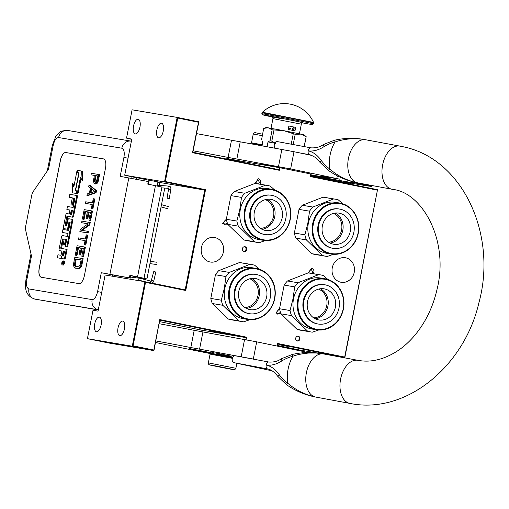 <?xml version="1.0" encoding="UTF-8"?>
<svg xmlns="http://www.w3.org/2000/svg" width="509" height="509" viewBox="0 0 509 509"><rect width="100%" height="100%" fill="white"/><g stroke="black" fill="none" stroke-linecap="round" stroke-linejoin="round"><path stroke-width="0.76" d="M308.168 272.888L311.591 268.249C313.34 268.803 314.11 270.094 313.894 272.118L313.188 273.657M308.766 272.939L310.986 269.032L312.742 271.895L311.826 273.428M280.44 312.272L277.857 314.282L276.152 312.691L278.671 309.447L279.804 310.045M254.952 183.431L258.362 178.748C260.112 179.308 260.875 180.593 260.659 182.616L259.94 184.182M255.556 183.469L257.751 179.537L259.514 182.394L258.572 183.946M227.218 222.7L224.628 224.787L222.923 223.19L225.442 219.945L226.62 220.594M200.883 331.594L201.182 330.055M234.414 160.666L234.528 160.081L279.835 167.716L279.326 170.299L279.199 169.745L192.86 152.242L198.834 121.791L177.17 117.401L132.321 109.842L131.996 110.319L126.626 137.672L126.754 138.225L131.793 139.078L124.705 175.211L164.515 181.917L204.745 190.073L185.168 289.863L144.938 281.706L132.283 346.222L153.941 350.612L159.781 319.588L246.585 337.187L246.082 339.751M317.285 352.998L299.973 350.077L277.138 345.452M276.667 345.98L277.023 346.037L277.532 343.454L344.688 357.07L377.43 190.181L310.274 176.572L310.783 173.989L279.835 167.716M274.09 345.439L277.023 346.037M246.585 337.187L246.261 337.664L201.405 330.099L159.629 321.631M153.807 350.046L153.941 350.612L109.091 343.053L87.427 338.663L93.001 310.274L98.04 311.126L105.128 274.994L144.938 281.706L145.523 282.355L133.072 345.84L153.807 350.046L159.781 319.588M141.069 278.455L141.178 277.914M159.33 185.384L159.896 182.515L157.898 182.107M149.302 180.364L138.263 177.959M131.736 139.377L126.754 138.225M279.326 170.299L192.523 152.706L198.497 122.255L177.762 118.05L177.17 117.401L164.515 181.917L165.304 181.535L205.534 189.692L185.76 290.512L145.523 282.355M138.168 119.271A7.45 3.245 101.5 0 1 138.213 119.278A7.45 3.245 101.5 0 1 139.924 127.174A7.45 3.245 101.5 0 1 135.299 133.892A7.45 3.245 101.5 0 1 135.254 133.886A7.45 3.245 101.5 0 1 133.549 125.99A7.45 3.245 101.5 0 1 138.168 119.271M161.499 123.203A7.45 3.245 101.5 0 1 161.544 123.21A7.45 3.245 101.5 0 1 163.249 131.106A7.45 3.245 101.5 0 1 158.63 137.824A7.45 3.245 101.5 0 1 158.585 137.818A7.45 3.245 101.5 0 1 156.874 129.922A7.45 3.245 101.5 0 1 161.499 123.203M330.169 355.167L344.822 357.642L377.43 190.181M277.43 343.982L344.822 357.642L344.688 357.07M279.638 344.841L287.967 346.502L279.638 344.841M227.803 224.348L222.541 223.546L226.333 219.233M281.025 313.862L275.776 313.048L279.517 308.721M177.762 118.05L165.304 181.535M245.026 246.706A2.456 2.208 99.6 0 0 244.085 251.529A2.456 2.208 99.6 0 0 245.026 246.706M298.261 336.207A2.456 2.208 99.6 0 0 297.313 341.024A2.456 2.208 99.6 0 0 298.261 336.207M214.811 237.544A12.451 11.211 99.6 0 0 214.486 237.48A12.451 11.211 99.6 0 0 201.392 247.711A12.451 11.211 99.6 0 0 210.02 261.976A12.451 11.211 99.6 0 0 210.344 262.033A12.451 11.211 99.6 0 0 223.432 251.802A12.451 11.211 99.6 0 0 214.811 237.544M345.662 257.802A12.451 11.211 99.6 0 0 345.331 257.745A12.451 11.211 99.6 0 0 332.243 267.976A12.451 11.211 99.6 0 0 340.865 282.234A12.451 11.211 99.6 0 0 341.195 282.291A12.451 11.211 99.6 0 0 354.283 272.06A12.451 11.211 99.6 0 0 345.662 257.802M159.915 320.161L246.261 337.664M211.553 331.041L219.888 332.701L211.553 331.041M87.427 338.663L132.283 346.222L133.072 345.84M99.35 317.12A7.45 3.245 101.5 0 1 99.395 317.132A7.45 3.245 101.5 0 1 101.106 325.028A7.45 3.245 101.5 0 1 96.481 331.747A7.45 3.245 101.5 0 1 96.436 331.741A7.45 3.245 101.5 0 1 94.731 323.845A7.45 3.245 101.5 0 1 99.35 317.12M122.682 321.058A7.45 3.245 101.5 0 1 122.726 321.064A7.45 3.245 101.5 0 1 124.431 328.96A7.45 3.245 101.5 0 1 119.812 335.679A7.45 3.245 101.5 0 1 119.768 335.673A7.45 3.245 101.5 0 1 118.056 327.777A7.45 3.245 101.5 0 1 122.682 321.058M159.896 182.515L204.745 190.073L205.534 189.692M124.705 175.211L138.232 178.125M157.93 181.917L149.245 180.199L148.539 184.258M192.86 152.242L192.523 152.706M377.767 189.723L310.375 176.063M198.834 121.791L198.497 122.255M185.168 289.863L185.76 290.512M243.779 251.44A2.456 2.208 99.6 0 0 244.581 246.668M297.008 340.941A2.456 2.208 99.6 0 0 297.816 336.169M129.852 275.477L139.186 277.475M139.173 277.539L146.942 278.913L129.89 275.293L129.381 277.869L101.291 272.716L117.121 275.795L116.892 276.979M39.295 299.998A17.535 7.629 101.5 0 1 39.193 299.979L34.86 299.101A17.535 7.629 -78.5 0 0 34.968 299.12L98.275 309.943M136.088 179.149L136.393 177.577M144.034 278.232L161.926 187.051L147.782 184.105L148.284 181.522L120.194 176.368L123.91 157.44L128.045 158.197M117.121 275.808L129.381 277.869M39.238 268.027L60.336 160.5A8.768 3.811 101.5 0 1 65.788 152.535L103.416 158.878A8.768 3.811 101.5 0 1 103.467 158.884A8.768 3.811 101.5 0 1 105.49 168.11L84.392 275.643A8.768 3.811 101.5 0 1 78.94 283.608L41.318 277.265A8.768 3.811 101.5 0 1 41.261 277.259A8.768 3.811 101.5 0 1 39.238 268.027L39.32 268.046A8.768 3.811 -78.5 0 0 41.299 277.265M101.291 272.716L97.582 291.638C96.328 296.823 94.515 299.483 92.129 299.604L28.918 288.953C26.729 288.056 26.042 284.976 26.843 279.715L31.482 256.059L25.622 229.973A5.262 2.291 -78.5 0 1 25.679 226.206L31.755 195.214A5.262 2.291 -78.5 0 1 33.136 191.677L48.527 169.173L53.171 145.517L52.306 145.396L55.742 136.571L59.655 132.416C60.177 131.297 62.893 130.648 67.812 130.469L131.023 141.127A8.768 7.896 -80.4 0 1 131.258 141.171A17.535 7.629 -78.5 0 1 131.367 141.19L131.023 141.127A8.768 7.896 -80.4 0 0 121.829 148.208L58.618 137.551A8.768 7.896 -80.4 0 1 67.812 130.469M129.808 275.693L130.571 275.846M129.846 275.528L130.584 275.77L129.82 275.636M103.505 158.891A8.768 3.811 -78.5 0 0 103.492 158.891L65.865 152.547A8.768 3.811 -78.5 0 0 60.412 160.513L39.32 268.046M94.54 183.8L96.487 183.883L97.97 182.241L99.618 174.676L91.315 173.251L91.009 174.822L94.369 175.389L93.351 181.433L94.54 183.8L95.711 183.724L97.194 182.082L98.841 174.523M91.009 174.822L94.369 175.414M86.956 195.494L87.726 195.647L96.074 192.733L96.487 190.64L89.781 185.187L89.005 185.028L88.7 186.599L90.417 187.967L89.387 193.204L87.262 193.923L86.956 195.494L95.298 192.574L95.711 190.481L89.005 185.028M91.315 208.665L92.892 208.957L94.839 199.013L93.268 198.72L92.447 202.906L85.722 201.774L85.41 203.346L92.135 204.478L91.315 208.665L92.116 208.798L94.07 198.854M85.41 203.346L92.135 204.503M85.607 211.509L87.395 211.789L86.059 218.59L87.796 218.908L89.132 212.107L88.356 211.948L90.437 212.298L88.897 220.149L90.634 220.467L92.479 211.05L91.709 210.891L84.182 209.625L82.331 219.042L83.107 219.201L84.068 219.36L85.607 211.509L87.389 211.814M89.132 212.107L90.43 212.323M82.102 230.354L89.762 224.914L90.22 222.56L81.924 221.135L81.612 222.707L88.178 223.814L80.333 229.247L79.868 231.601L87.395 232.868L87.701 231.302L81.3 230.221L88.986 224.762L89.45 222.401M79.868 231.601L88.165 233.027L88.477 231.455L87.701 231.302M81.612 222.707L88.146 223.833M84.233 244.772L85.805 245.064L87.758 235.12L86.18 234.827L85.359 239.014L78.634 237.881L78.329 239.453L85.054 240.585L84.233 244.772L85.035 244.905L86.982 234.961M78.329 239.453L85.048 240.611M78.526 247.622L80.314 247.896L78.978 254.697L80.708 255.015L82.044 248.214L81.275 248.055L83.355 248.405L81.815 256.256L82.585 256.415L83.546 256.574L85.397 247.158L84.621 246.999L77.094 245.732L75.249 255.149L76.986 255.467L78.526 247.622L80.307 247.921M82.044 248.214L83.349 248.43M75.345 268.141L79.372 268.574L80.963 267.225L81.904 264.947L83.139 258.667L74.836 257.242L73.608 263.522L73.627 265.959L74.6 267.747L77.75 268.548L79.34 268.008L80.715 266.073L82.363 258.515M63.065 265.081A2.074 0.903 -78.5 0 0 63.078 265.081A2.074 0.903 -78.5 0 0 63.091 265.081A2.074 0.903 -78.5 0 0 64.376 263.217A2.074 0.903 -78.5 0 0 63.905 261.022A2.074 0.903 -78.5 0 0 63.892 261.022M62.664 258.712L61.888 258.553A1.921 0.833 -78.5 0 0 61.888 258.553L62.652 258.712A1.921 0.833 -78.5 0 0 62.652 258.712A1.921 0.833 -78.5 0 0 62.664 258.712L64.624 259.043A1.285 0.56 -78.5 0 0 65.426 257.872L67.086 249.423L60.832 248.341L60.717 247.832L62.677 238.937L64.204 239.192L63.116 244.727L64.433 244.95L65.515 239.415L66.628 239.605L65.464 246.63L66.781 246.852L71.941 220.569A1.285 0.56 -78.5 0 0 71.642 219.22L68.785 218.736A1.285 0.56 -78.5 0 0 67.99 219.901L66.596 225.881L65.279 225.659L65.171 225.15L66.825 216.694L67.131 216.255L72.055 217.082A1.285 0.56 -78.5 0 0 72.851 215.918L76.611 196.767A1.285 0.56 -78.5 0 0 76.312 195.411L69.848 194.323L69.256 197.327L72.316 197.842L70.942 204.834L72.259 205.051L73.633 198.065L74.74 198.249L74.848 198.764L73.143 207.456L67.455 206.495L66.87 209.504L69.924 210.02L69.148 213.984L66.641 213.557A1.285 0.56 -78.5 0 0 65.846 214.728L63.39 227.249A1.285 0.56 -78.5 0 0 63.682 228.598L66.959 229.152A1.285 0.56 -78.5 0 0 67.761 227.987L69.148 222.007L70.051 222.159L70.159 222.668L68.639 230.424L62.951 229.47L62.359 232.473L68.047 233.434L67.462 236.437L62.321 235.572A1.285 0.56 -78.5 0 0 61.525 236.742L59.069 249.264A1.285 0.56 -78.5 0 0 59.362 250.613L61.882 251.039L61.29 254.048A1.285 0.56 101.5 0 1 60.488 255.213L57.981 254.793L57.396 257.796L60.24 258.279A1.921 0.833 -78.5 0 0 61.436 256.536A1.921 0.833 -78.5 0 0 61.882 258.553L63.854 258.884A1.285 0.56 -78.5 0 0 64.649 257.719L66.31 249.264M57.396 257.796L61.016 258.432A1.921 0.833 -78.5 0 0 61.519 258.216M60.145 250.772L59.375 250.619A1.285 0.56 -78.5 0 0 59.375 250.619L60.138 250.772A1.285 0.56 -78.5 0 0 60.138 250.772A1.285 0.56 -78.5 0 0 60.145 250.772L61.875 251.064M62.359 232.473L68.047 233.459M64.465 228.757L63.689 228.605A1.285 0.56 -78.5 0 0 63.689 228.605L64.458 228.757A1.285 0.56 -78.5 0 0 64.465 228.757A1.285 0.56 -78.5 0 0 64.458 228.757L67.735 229.311A1.285 0.56 -78.5 0 0 68.537 228.14L69.618 222.605L70.108 222.198M66.87 209.504L69.924 210.045M70.942 204.834L73.035 205.21L74.403 198.224L74.798 198.287M69.256 197.327L72.31 197.867M65.992 225.78L67.901 216.408L72.825 217.241A1.285 0.56 -78.5 0 0 73.627 216.071L77.381 196.919A1.285 0.56 -78.5 0 0 77.088 195.571A1.285 0.56 -78.5 0 0 77.082 195.564L76.325 195.411A1.285 0.56 -78.5 0 0 76.305 195.411L77.088 195.571M65.464 246.63L67.557 247.005L72.711 220.728A1.285 0.56 -78.5 0 0 72.418 219.373A1.285 0.56 -78.5 0 0 72.412 219.373L71.648 219.22A1.285 0.56 -78.5 0 0 71.635 219.214L72.418 219.373M63.116 244.727L65.203 245.109L66.291 239.574L66.685 239.637M61.544 248.462L63.148 239.535L63.453 239.096L64.198 239.217M77.355 192.962L80.473 177.075L82.14 180.421L82.916 180.58L82.407 171.189L77.088 170.267L78.87 173.855L75.752 189.742L77.355 192.962L78.132 193.121L81.052 178.233M74.047 185.766L72.984 183.634L72.208 183.475L72.717 192.86L77.228 193.617L75.44 190.029L78.558 174.142L76.954 170.922L73.85 186.771L72.208 183.475M72.717 192.86L77.998 193.776L77.623 193.019M95.953 184.061L95.183 183.908M98.383 180.956L97.607 180.803M97.97 182.241L97.194 182.082M97.283 183.202L96.506 183.049M96.487 183.883L95.711 183.724M96.074 192.733L95.298 192.574M96.487 190.64L95.711 190.481M92.892 208.957L92.116 208.798M84.068 219.36L83.291 219.207L84.831 211.356M82.331 219.042L83.291 219.207M90.634 220.467L89.858 220.308L91.709 210.891M88.897 220.149L89.858 220.308M87.796 218.908L87.02 218.749L88.356 211.948M86.059 218.59L87.02 218.749M89.762 224.914L88.986 224.762M88.165 233.027L87.395 232.868M85.805 245.064L85.035 244.905M76.986 255.467L76.21 255.314L77.75 247.463M75.249 255.149L76.21 255.314M83.546 256.574L82.776 256.421L84.621 246.999M81.815 256.256L82.776 256.421M80.708 255.015L79.938 254.863L81.275 248.055M78.978 254.697L79.938 254.863M81.904 264.947L81.135 264.795M81.491 266.232L80.715 266.073M80.963 267.225L80.187 267.066M80.117 268.16L79.34 268.008M79.372 268.574L78.602 268.421M78.52 268.701L77.75 268.548M63.116 260.863A2.074 0.903 -78.5 0 0 61.831 262.733A2.074 0.903 -78.5 0 0 62.308 264.922A2.074 0.903 -78.5 0 0 62.321 264.928A2.074 0.903 -78.5 0 0 63.606 263.058A2.074 0.903 -78.5 0 0 63.129 260.863A2.074 0.903 -78.5 0 0 63.116 260.863L63.905 261.022M74.403 198.224L73.633 198.065M73.035 205.21L72.259 205.051M67.557 247.005L66.781 246.852M66.291 239.574L65.515 239.415M65.203 245.109L64.433 244.95M82.14 180.421L81.637 171.037M77.463 171.024L76.954 170.922M75.949 190.137L75.44 190.029M77.998 193.776L77.228 193.617M95.329 175.554L97.734 175.955L96.443 181.688L95.011 182.254L94.356 180.523L95.329 175.554L97.728 175.98M90.08 193.045L91.003 188.336L94.865 191.422L90.08 193.045M80.174 264.629L78.749 266.824L75.065 266.201L74.569 263.687L75.491 258.973L81.096 259.921L80.174 264.629M63.211 263.713L61.913 263.726L62.022 263.159L62.62 263.026L62.263 261.95L63.51 262.16L63.211 263.713M62.359 255.531L63.192 251.261L64.509 251.484L63.765 255.27L63.46 255.715L62.359 255.531M70.465 214.2L71.241 210.242L72.348 210.427L71.871 213.945L71.572 214.391L70.465 214.2M95.628 182.286L94.579 181.91M95.355 182.069L95.138 181.49L94.362 181.338M95.138 181.49L95.132 180.682L94.356 180.523M95.132 180.682L96.106 175.707M90.939 192.752L91.696 188.89M76.369 266.691L75.065 266.201M75.841 266.36L74.689 265.596M75.459 265.755L75.294 264.915L74.524 264.756M75.294 264.915L75.338 263.84L74.569 263.687M75.338 263.84L76.267 259.132L75.491 258.973M76.267 259.132L81.09 259.946M63.224 263.624L62.632 263.503M62.76 263.528L62.022 263.159M62.798 263.318L63.269 263.388L62.811 263.293L63.218 262.542L62.811 263.293M62.263 261.95L63.033 262.11L62.728 262.459M63.033 262.11L63.51 262.186M63.135 255.658L63.969 251.421L63.192 251.261M63.969 251.421L64.503 251.51M71.241 214.334L72.017 210.395L71.241 210.242M72.017 210.395L72.412 210.465M168.848 198.351L167.55 198.256L169.325 198.485L170.782 189.501L169.007 189.272M167.55 198.256L167.073 198.122L168.683 188.375M157.936 185.282L157.287 185.219M148.577 184.073L147.807 183.978M158.025 185.282L157.173 185.798L158.025 185.282L169.013 186.122C167.709 186.625 167.588 187.376 168.644 188.368M139.078 278.009L151.268 281.267M143.258 281.426L138.702 279.925M139.027 278.289L139.396 278.099M139.161 277.596L139.873 278.283L129.566 276.941M129.432 277.628L130.177 277.85M155.69 272.022L153.782 271.539L155.849 272.035L153.756 281L151.688 280.497M150.085 282.749L150.899 281.267A0.954 0.598 -78.3 0 0 151.109 281.261L153.782 271.539M254.417 144.212L252.082 143.659L255.174 144.149M252.082 143.659L251.529 142.832L262.008 144.709M260.417 145.129L261.868 145.409M261.378 134.007L255.079 132.639L254.086 132.881L253.247 134.058L262.269 135.655M226.378 356.415L210.898 353.551L210.077 354.105L208.353 362.879C208.595 364.31 208.875 364.928 209.18 364.73L216.503 366.41C230.163 369.19 241.349 371.074 227.052 368.185C213.405 365.411 202.213 363.528 216.516 366.41L233.701 369.668C234.191 370.189 234.923 369.725 235.883 368.281L208.353 362.879M232.397 358.342L210.077 354.105M219.15 366.855L227.803 368.478L219.15 366.855M261.817 145.669L257.961 144.391L253.819 144.308M259.253 145.288L255.779 144.658M210.573 353.768L216.891 352.705L229.648 357.337L232.594 357.757M229.05 356.688L233.44 355.556M215.173 354.264L218.437 353.131M223.686 355.314L225.474 356.236M229.495 356.784L230.844 357.051M223.935 354.849L229.973 356.86L229.845 357.369M210.338 353.685L210.44 353.17L214.938 351.948M290.022 219.354A25.335 22.81 99.6 0 0 272.538 189.959A25.335 22.81 99.6 0 0 245.3 210.287A25.335 22.81 -80.4 0 0 262.784 239.682A25.335 22.81 -80.4 0 0 290.022 219.354M263.134 240.286A25.864 23.287 -80.4 0 0 290.257 219.411A25.864 23.287 99.6 0 0 271.736 189.278A25.864 23.287 99.6 0 0 244.613 210.16A25.864 23.287 -80.4 0 0 263.134 240.286L258.846 239.561A25.864 23.287 -80.4 0 1 240.324 209.434A25.864 23.287 99.6 0 1 267.441 188.559L271.736 189.278M226.327 219.277L230.965 195.628L241.495 197.403L239.828 209.339L236.857 221.052L226.327 219.277A28.93 26.048 -80.4 0 0 227.816 224.374L238.346 226.149L254.443 241.711L243.919 239.936L227.816 224.374M265.443 240.547L259.234 242.678A28.93 26.048 -80.4 0 1 257.573 242.462A28.93 26.048 -80.4 0 1 254.443 241.711M257.573 242.462L247.05 240.687A28.93 26.048 -80.4 0 1 243.919 239.936M274.701 190.003L270.324 186.154A28.93 26.048 99.6 0 0 267.193 185.403A28.93 26.048 99.6 0 0 265.533 185.187L244.791 193.274A28.93 26.048 99.6 0 0 241.495 197.403M267.193 185.403L256.67 183.628A28.93 26.048 99.6 0 0 255.009 183.412L265.533 185.187M244.791 193.274L234.267 191.505L255.009 183.412M234.267 191.505A28.93 26.048 99.6 0 0 230.965 195.628M238.346 226.149A28.93 26.048 -80.4 0 1 236.857 221.052M260.487 228.401A14.85 13.368 99.6 0 0 273.619 215.829A14.85 13.368 99.6 0 0 265.335 199.636M262.02 229.304A15.779 14.207 99.6 0 0 274.847 216.032A15.779 14.207 99.6 0 0 267.079 199.293M265.227 230.405A15.779 14.207 -80.4 0 1 254.29 212.329A15.779 14.207 -80.4 0 1 270.883 199.363A15.779 14.207 -80.4 0 1 271.297 199.439A15.779 14.207 99.6 0 1 282.234 217.515A15.779 14.207 99.6 0 1 265.641 230.482A15.779 14.207 99.6 0 1 265.227 230.405M271.571 195.297L270.966 195.195A19.902 17.917 -80.4 0 0 250.04 211.553A19.902 17.917 -80.4 0 0 263.827 234.35A19.902 17.917 99.6 0 0 264.349 234.445L264.954 234.547A19.902 17.917 99.6 0 0 285.88 218.189A19.902 17.917 99.6 0 0 272.092 195.392A19.902 17.917 -80.4 0 0 271.571 195.297A19.902 17.917 -80.4 0 0 250.644 211.655A19.902 17.917 -80.4 0 0 264.432 234.452A19.902 17.917 99.6 0 0 264.954 234.547M274.491 298.497A25.335 22.81 99.6 0 0 257.013 269.102A25.335 22.81 99.6 0 0 229.775 289.43A25.335 22.81 -80.4 0 0 247.253 318.825A25.335 22.81 -80.4 0 0 274.491 298.497M247.609 319.429A25.864 23.287 -80.4 0 0 274.733 298.548A25.864 23.287 99.6 0 0 256.205 268.421A25.864 23.287 99.6 0 0 229.082 289.297A25.864 23.287 -80.4 0 0 247.609 319.429L243.321 318.704A25.864 23.287 -80.4 0 1 224.793 288.578A25.864 23.287 99.6 0 1 251.917 267.696L256.205 268.421M210.802 298.42L215.441 274.771L225.971 276.546L224.297 288.482L221.326 300.195L210.802 298.42A28.93 26.048 -80.4 0 0 212.291 303.517L222.815 305.292L238.918 320.848L228.388 319.079L212.291 303.517M249.913 319.684L243.709 321.822A28.93 26.048 -80.4 0 1 242.049 321.605A28.93 26.048 -80.4 0 1 238.918 320.848M242.049 321.605L231.519 319.83A28.93 26.048 -80.4 0 1 228.388 319.079M259.17 269.146L254.799 265.297A28.93 26.048 99.6 0 0 251.669 264.546A28.93 26.048 99.6 0 0 250.008 264.324L229.266 272.417A28.93 26.048 99.6 0 0 225.971 276.546M251.669 264.546L241.139 262.771A28.93 26.048 99.6 0 0 239.478 262.549L250.008 264.324M229.266 272.417L218.736 270.642L239.478 262.549M218.736 270.642A28.93 26.048 99.6 0 0 215.441 274.771M222.815 305.292A28.93 26.048 -80.4 0 1 221.326 300.195M244.963 307.544A14.85 13.368 99.6 0 0 258.088 294.966A14.85 13.368 99.6 0 0 249.811 278.779M246.49 308.441A15.779 14.207 99.6 0 0 259.316 295.175A15.779 14.207 99.6 0 0 251.554 278.436M249.696 309.548A15.779 14.207 -80.4 0 1 238.766 291.472A15.779 14.207 -80.4 0 1 255.359 278.506A15.779 14.207 -80.4 0 1 255.772 278.582A15.779 14.207 99.6 0 1 266.703 296.658A15.779 14.207 99.6 0 1 250.11 309.625A15.779 14.207 99.6 0 1 249.696 309.548M256.046 274.44L255.442 274.338A19.902 17.917 -80.4 0 0 234.515 290.696A19.902 17.917 -80.4 0 0 248.303 313.493A19.902 17.917 99.6 0 0 248.825 313.589L249.429 313.69A19.902 17.917 99.6 0 0 270.349 297.332A19.902 17.917 99.6 0 0 256.568 274.536A19.902 17.917 -80.4 0 0 256.046 274.44A19.902 17.917 -80.4 0 0 235.12 290.798A19.902 17.917 -80.4 0 0 248.901 313.595A19.902 17.917 99.6 0 0 249.429 313.69M358.056 233.122A25.335 22.81 99.6 0 0 340.578 203.727A25.335 22.81 99.6 0 0 313.34 224.062A25.335 22.81 -80.4 0 0 330.825 253.45A25.335 22.81 -80.4 0 0 358.056 233.122M331.174 254.055A25.864 23.287 -80.4 0 0 358.298 233.179A25.864 23.287 99.6 0 0 339.77 203.053A25.864 23.287 99.6 0 0 312.653 223.928A25.864 23.287 -80.4 0 0 331.174 254.055L326.886 253.336A25.864 23.287 -80.4 0 1 308.359 223.203A25.864 23.287 99.6 0 1 335.482 202.327L339.77 203.053M294.367 233.046L299.006 209.396L309.536 211.171L307.869 223.107L304.891 234.821L294.367 233.046A28.93 26.048 -80.4 0 0 295.856 238.142L306.386 239.917L322.483 255.48L311.96 253.705L295.856 238.142M333.484 254.315L327.274 256.447A28.93 26.048 -80.4 0 1 325.614 256.231A28.93 26.048 -80.4 0 1 322.483 255.48M325.614 256.231L315.09 254.455A28.93 26.048 -80.4 0 1 311.96 253.705M342.735 203.772L338.364 199.922A28.93 26.048 99.6 0 0 335.234 199.172A28.93 26.048 99.6 0 0 333.573 198.955L312.831 207.048A28.93 26.048 99.6 0 0 309.536 211.171M335.234 199.172L324.704 197.397A28.93 26.048 99.6 0 0 323.05 197.18L333.573 198.955M312.831 207.048L302.308 205.273L323.05 197.18M302.308 205.273A28.93 26.048 99.6 0 0 299.006 209.396M306.386 239.917A28.93 26.048 -80.4 0 1 304.891 234.821M328.528 242.169A14.85 13.368 99.6 0 0 341.66 229.597A14.85 13.368 99.6 0 0 333.376 213.411M330.061 243.073A15.779 14.207 99.6 0 0 342.888 229.801A15.779 14.207 99.6 0 0 335.119 213.061M333.261 244.174A15.779 14.207 -80.4 0 1 322.331 226.098A15.779 14.207 -80.4 0 1 338.924 213.131A15.779 14.207 -80.4 0 1 339.338 213.207A15.779 14.207 99.6 0 1 350.268 231.283A15.779 14.207 99.6 0 1 333.681 244.256A15.779 14.207 99.6 0 1 333.261 244.174M339.611 209.065L339.007 208.964A19.902 17.917 -80.4 0 0 318.08 225.322A19.902 17.917 -80.4 0 0 331.868 248.118A19.902 17.917 99.6 0 0 332.39 248.214L332.994 248.316A19.902 17.917 99.6 0 0 353.92 231.964A19.902 17.917 99.6 0 0 340.133 209.167A19.902 17.917 -80.4 0 0 339.611 209.065A19.902 17.917 -80.4 0 0 318.685 225.423A19.902 17.917 -80.4 0 0 332.472 248.22A19.902 17.917 99.6 0 0 332.994 248.316M343.206 308.823A25.335 22.81 99.6 0 0 325.728 279.428A25.335 22.81 99.6 0 0 298.49 299.763A25.335 22.81 -80.4 0 0 315.968 329.151A25.335 22.81 -80.4 0 0 343.206 308.823M316.324 329.756A25.864 23.287 -80.4 0 0 343.448 308.88A25.864 23.287 99.6 0 0 324.92 278.747A25.864 23.287 99.6 0 0 297.797 299.629A25.864 23.287 -80.4 0 0 316.324 329.756L312.036 329.03A25.864 23.287 -80.4 0 1 293.508 298.904A25.864 23.287 99.6 0 1 320.632 278.029L324.92 278.747M279.517 308.747L284.156 285.097L294.686 286.872L293.012 298.808L290.041 310.522L279.517 308.747A28.93 26.048 -80.4 0 0 281.006 313.843L291.53 315.618L307.633 331.181L297.103 329.406L281.006 313.843M318.628 330.017L312.424 332.148A28.93 26.048 -80.4 0 1 310.764 331.932A28.93 26.048 -80.4 0 1 307.633 331.181M310.764 331.932L300.234 330.156A28.93 26.048 -80.4 0 1 297.103 329.406M327.885 279.473L323.514 275.623A28.93 26.048 99.6 0 0 320.384 274.873A28.93 26.048 99.6 0 0 318.723 274.656L297.981 282.749A28.93 26.048 99.6 0 0 294.686 286.872M320.384 274.873L309.854 273.098A28.93 26.048 99.6 0 0 308.193 272.881L318.723 274.656M297.981 282.749L287.451 280.974L308.193 272.881M287.451 280.974A28.93 26.048 99.6 0 0 284.156 285.097M291.53 315.618A28.93 26.048 -80.4 0 1 290.041 310.522M313.678 317.87A14.85 13.368 99.6 0 0 326.803 305.298A14.85 13.368 99.6 0 0 318.526 289.112M315.205 318.774A15.779 14.207 99.6 0 0 328.031 305.502A15.779 14.207 99.6 0 0 320.269 288.762M318.411 319.875A15.779 14.207 -80.4 0 1 307.481 301.799A15.779 14.207 -80.4 0 1 324.074 288.832A15.779 14.207 -80.4 0 1 324.488 288.908A15.779 14.207 99.6 0 1 335.418 306.984A15.779 14.207 99.6 0 1 318.825 319.951A15.779 14.207 99.6 0 1 318.411 319.875M324.761 284.766L324.157 284.665A19.902 17.917 -80.4 0 0 303.23 301.023A19.902 17.917 -80.4 0 0 317.018 323.819A19.902 17.917 99.6 0 0 317.54 323.915L318.144 324.017A19.902 17.917 99.6 0 0 339.064 307.665A19.902 17.917 99.6 0 0 325.283 284.868A19.902 17.917 -80.4 0 0 324.761 284.766A19.902 17.917 -80.4 0 0 303.835 301.124A19.902 17.917 -80.4 0 0 317.616 323.921A19.902 17.917 99.6 0 0 318.144 324.017M293.203 144.55L295.207 134.312L300.883 134.134L304.127 134.91L306.189 136.705L304.083 146.567M289.659 169.631L287.432 169.255M266.563 165.101L270.349 165.928M290.881 169.891L288.851 169.548M265.335 164.878L270.349 165.953M267.079 146.694L268.008 141.941L269.999 140.77L272.143 129.808L283.882 130.692L295.207 134.312M261.62 139.453L263.694 128.383L268.186 127.753L272.143 129.808M263.694 128.383L266.283 127.485L283.844 130.686M262.04 145.784L262.962 141.095M304.248 146.598L306.189 136.705M283.882 130.692L300.883 134.134L306.03 136.647M291.224 144.181L293.235 133.912M275.407 143.328L271.812 141.108L273.963 130.145M274.485 148.03L274.606 147.419M274.777 143.207L268.008 141.941M271.812 141.108L269.999 140.77M196.519 133.619A84.163 1.088 11.1 0 1 231.493 140.217L293.992 151.72L290.62 168.924L339.872 179.193L321.045 175.961A68.912 0.891 11.1 0 1 328.413 177.705A57.161 0.738 11.1 0 1 322.897 176.897A57.161 0.738 11.1 0 1 310.636 174.714M310.56 175.121A83.813 1.082 11.1 0 0 346.419 181.662A83.813 1.082 11.1 0 0 354.493 182.846L354.62 182.203M369.998 185.149L369.89 185.709A112.215 1.451 11.1 0 1 371.646 186.319A112.215 1.451 11.1 0 1 360.557 184.786A112.215 1.451 11.1 0 1 343.645 181.808L350.822 183.094M350.765 183.399L349.454 183.183A128.879 1.667 11.1 0 1 341.259 181.668L324.551 178.29A112.215 1.451 11.1 0 1 310.458 175.637M369.89 185.709L354.493 182.846M234.503 160.214L226.817 158.464L242.857 161.487M290.62 168.924L228.115 157.421L231.493 140.217M193.14 150.823A84.163 1.088 11.1 0 1 228.115 157.421M268.784 165.858L262.167 164.382L269.745 165.686L293.699 170.528M262.682 164.827L252.941 163.045M328.413 177.705L328.515 177.189M293.992 151.72L311.972 155.449M210.363 353.57A112.215 1.451 11.1 0 1 176.069 346.705A84.163 1.088 11.1 0 1 155.538 342.487M210.573 353.017A83.813 1.082 11.1 0 1 199.057 350.695L189.52 348.576L211.07 352.718M159.215 323.73A84.163 1.088 11.1 0 1 194.196 330.328L256.695 341.832L253.317 359.042L258.088 360.028M253.317 359.042L190.818 347.532L194.196 330.328M155.843 340.935A84.163 1.088 11.1 0 1 190.818 347.532M231.754 356.243L223.457 354.557M220.804 354.048L216.974 353.341M199.127 350.332L199.057 350.695M256.695 341.832L302.868 351.414L305.954 352.101L305.852 352.61M275.172 148.151A3.506 2.17 -79.5 0 1 274.326 144.55A3.506 2.17 -79.5 0 1 277.087 141.553A3.506 2.17 -79.5 0 1 277.125 141.559L310.923 147.839M365.907 139.803C355.346 137.856 345.07 138.575 335.075 141.966C331.232 142.946 327.554 144.492 324.042 146.611C318.57 150.142 313.283 151.555 308.193 150.842C307.907 152.954 308.39 154.252 309.644 154.73L309.924 154.787C314.619 156.505 317.909 158.961 319.805 162.161L328.426 170.407C336.875 176.368 346.165 180.428 356.294 182.578L357.687 182.858A21.919 13.558 -79.5 0 1 357.464 182.82L357.445 182.82M310.993 147.852A3.506 2.17 -79.5 0 0 310.954 147.845L310.954 147.845A3.506 2.17 -79.5 0 0 308.193 150.842C313.2 151.994 317.571 155.232 321.306 160.551C319.811 161.843 319.442 162.352 320.186 162.091M321.306 160.551C323.762 163.834 326.581 166.659 329.768 169.026C337.734 175.98 346.966 180.58 357.464 182.82A21.919 13.558 -79.5 0 1 348.391 158.662A21.919 13.558 -79.5 0 1 365.685 139.765L365.64 139.752M315.154 396.963L307.932 394.978L300.749 391.936C295.818 389.404 291.479 386.503 287.744 383.22C284.34 380.611 281.522 377.786 279.282 374.751C275.509 369.388 271.138 366.149 266.169 365.036C271.208 365.78 276.489 364.374 282.018 360.811C285.237 358.839 288.915 357.293 293.057 356.166C297.746 354.563 302.855 353.532 308.371 353.081L316.165 353.017L323.883 354.003A21.919 13.558 100.5 0 0 323.66 353.959A21.919 13.558 100.5 0 0 306.367 372.862A21.919 13.558 100.5 0 0 315.446 397.014L312.055 396.269M400.112 146.159A21.919 13.558 100.5 0 0 399.896 146.115L402.218 146.579C462.866 158.108 497.624 234.993 478.874 302.88C464.202 366.544 405.813 414.905 349.868 403.408A21.919 13.558 -79.5 0 1 349.651 403.37A21.919 13.558 -79.5 0 1 340.572 379.211A21.919 13.558 -79.5 0 1 357.872 360.308L323.686 353.965M324.042 146.611C323.139 144.88 322.98 144.308 323.559 144.887M267.969 369L267.899 368.987C271.392 369.82 274.682 372.283 277.78 376.361L286.402 384.607C294.851 390.568 304.14 394.621 314.269 396.778L315.446 397.014A21.919 13.558 100.5 0 0 315.663 397.058A21.919 13.558 100.5 0 0 315.879 397.096M281.534 359.087C280.955 358.508 281.114 359.08 282.018 360.811M278.162 376.291C277.418 376.552 277.787 376.043 279.282 374.751M267.899 368.987L267.619 368.93A3.506 2.17 -79.5 0 1 266.169 365.036A3.506 2.17 100.5 0 1 268.93 362.039L268.93 362.039C273.899 362.306 277.99 361.237 281.21 358.839L292.325 354.455C302.683 352.094 313.092 351.916 323.552 353.94M268.898 362.033L235.101 355.759A3.506 2.17 100.5 0 0 235.063 355.753A3.506 2.17 100.5 0 0 232.295 358.775A3.506 2.17 100.5 0 0 233.752 362.643L268.758 370.107A3.506 2.17 100.5 0 0 268.79 370.119A3.506 2.17 100.5 0 0 268.828 370.119M294.037 128.968L293.362 128.892L294.247 128.923L293.935 128.198L294.132 128.86M313.557 122.446L313.62 122.981A26.303 0.337 -168.9 0 0 299.101 119.819A26.303 0.337 -168.9 0 0 262.001 112.852L262.262 112.381A32.086 32.086 0 0 1 313.557 122.446L264.845 112.743C259.399 111.872 263.35 112.794 276.692 115.524M313.62 122.981L312.761 124.578L309.033 124.075L302.429 122.879L298.376 121.517L265.03 115.129C259.73 114.283 263.573 115.187 276.552 117.84M280.504 118.502C261.613 114.69 276.393 117.178 294.425 120.849L303.02 122.771M288.858 126.016L288.183 129.458L295.004 130.838L295.678 127.396L288.858 126.016L295.678 127.396M294.049 127.988L293.623 127.225L292.98 127.854L293.629 127.345L293.998 127.994M293.019 127.924L292.586 128.796L293.318 128.942L292.63 128.682L293.019 127.924L292.51 128.465L293.318 128.942M294.043 128.153L294.113 128.853M292.452 129.585L292.739 129.216L292.656 129.63M292.471 129.159L292.389 129.922M292.929 130.011L293.241 129.318L293.095 130.062M293.152 129.299L292.955 130.018M293.528 129.63L293.655 130.177L293.947 129.623L293.897 130.228L294.043 129.483L293.648 130.094L293.508 129.369L293.674 130.183M293.947 129.458L293.642 130.049M293.909 129.706L293.897 130.228M289.914 129A0.439 0.394 99.6 0 0 290.085 128.141A0.439 0.394 99.6 0 0 289.914 129M293.629 127.345L293.839 128.071M293.648 127.225L293.082 127.937M293.458 128.974L294.03 129.089M293.489 129.369L293.362 130.119M293.222 129.413L293.025 129.948L293.267 129.439M129.846 138.855L131.774 139.18M131.736 178.335L132.06 176.699M123.91 157.44C124.711 152.178 124.018 149.099 121.829 148.208M92.129 299.604A8.768 7.896 99.6 0 0 98.18 309.777L98.301 309.803A17.535 7.629 -78.5 0 1 98.18 309.777L34.968 299.12A8.768 7.896 99.6 0 1 28.918 288.953M112.534 276.241L112.788 274.917M58.618 137.551C56.232 137.672 54.418 140.331 53.171 145.517M128.847 177.826L109.944 274.173M97.582 291.638L101.717 292.395M26.843 279.715L25.978 279.594C25.024 287.171 24.527 295.494 34.86 299.101M155.436 185.677L137.545 276.858M65.426 257.872L64.649 257.719M64.624 259.043L63.854 258.884M61.016 258.432L60.24 258.279M69.924 222.166L69.148 222.007M69.618 222.605L68.849 222.452M68.537 228.14L67.761 227.987M67.735 229.311L66.959 229.152M77.381 196.919L76.611 196.767M73.627 216.071L72.851 215.918M72.825 217.241L72.055 217.082M67.901 216.408L67.131 216.255M67.602 216.853L66.825 216.694M65.941 225.302L65.171 225.15M72.711 220.728L71.941 220.569M63.453 239.096L62.677 238.937M63.148 239.535L62.378 239.376M61.494 247.985L60.717 247.832M63.25 263.395L62.473 263.236M152.267 283.195A3.079 1.928 -78.3 0 0 153.597 280.981M225.894 355.67L230.424 356.599M215.95 353.749L223.381 355.18M363.731 183.984L363.642 184.43M359.061 183.119L358.985 183.526M357.229 182.776L356.294 182.578L356.224 183.03M337.321 175.828L336.793 178.506M281.871 149.36L278.499 166.564M236.857 159.062L240.235 141.858M302.868 351.414L302.594 352.82M244.574 339.471L241.202 356.675M199.56 349.174L202.938 331.97M298.783 152.719L310.191 154.851M365.57 139.74C355.11 137.723 344.708 137.894 334.349 140.255A3.506 0.356 -103.3 0 1 335.075 141.966A26.71 16.517 100.5 0 0 329.768 169.026L328.451 170.197M365.685 139.765L399.896 146.115A21.919 13.558 100.5 0 0 382.596 165.011A21.919 13.558 100.5 0 0 391.675 189.17A21.919 13.558 100.5 0 0 391.892 189.214A21.919 13.558 100.5 0 0 392.051 189.24M357.903 182.896A21.919 13.558 -79.5 0 1 357.687 182.858L393.075 189.45C422.266 192.676 449.472 240.636 436.97 289.653C434.145 301.92 429.596 313.175 423.335 323.419C416.279 334.782 408.008 343.728 398.522 350.256C384.556 359.475 371.004 362.828 357.872 360.308M286.427 384.397L287.744 383.22A26.71 16.517 -79.5 0 1 293.057 356.166L292.255 354.69M268.968 362.052A3.506 2.17 100.5 0 0 268.93 362.039L235.063 355.753M268.758 370.107L271.901 370.692L268.79 370.119M268.167 369.05L233.752 362.643M313.442 123.878A26.303 0.337 -168.9 0 0 298.923 120.722A26.303 0.337 -168.9 0 0 261.823 113.755L262.339 114.735L272.404 116.987M271.838 116.644C272.22 116.338 272.582 116.994 272.932 118.61L301.322 124.183C302.263 122.815 302.849 122.345 303.078 122.777M129.916 279.174L130.616 275.617M138.563 280.631L139.218 277.31M157.122 186.033L157.936 181.891M146.942 278.913L164.763 188.082M25.978 279.594L31.011 253.94M47.28 170.999L52.306 145.396M62.308 264.922L63.078 265.081M168.918 186.109L169.141 186.141C170.547 186.466 171.094 187.586 170.782 189.501M161.767 187.853L168.511 188.362M167.722 208.766L161.067 206.908M168.339 206.571L161.512 204.669M156.524 264.495L149.945 263.63M156.817 262.237L150.384 261.391M152.306 283.201L153.756 281M251.529 142.832L253.247 134.058M215.937 353.825L215.25 354.385M236.863 363.305L235.883 368.281M262.72 141.088L261.804 145.746M371.812 185.486L371.646 186.319M339.872 179.193L340.254 177.259M315.421 397.014L349.868 403.408M334.349 140.255L323.234 144.639C320.066 147.031 315.968 148.094 310.954 147.845L277.087 141.553M262.001 112.852L261.823 113.755M272.932 118.61L271.043 128.255M301.322 124.183L299.432 133.829M289.926 129.006A0.439 0.439 0 0 0 290.429 128.656A0.439 0.439 0 0 0 290.073 128.141"/></g></svg>
